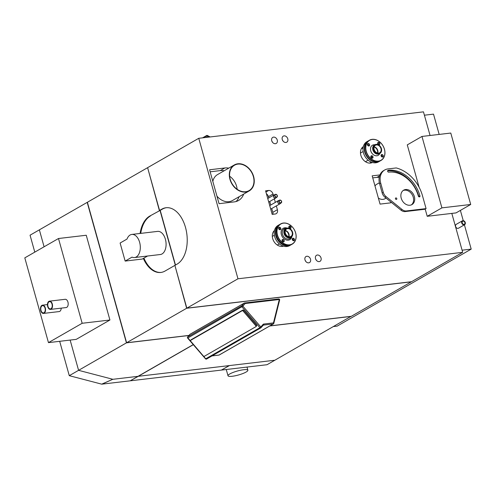 <?xml version="1.0" encoding="UTF-8"?>
<svg xmlns="http://www.w3.org/2000/svg" width="496" height="496" viewBox="0 0 496 496"><rect width="100%" height="100%" fill="white"/><g stroke="black" fill="none" stroke-linecap="round" stroke-linejoin="round"><path stroke-width="0.74" d="M189.863 334.447A0.831 0.515 41.3 0 1 189.918 334.354A0.831 0.515 41.3 0 1 190.005 334.292L244.175 303.174A0.831 0.515 -138.7 0 1 245.173 303.527L242.879 306.144L260.803 326.932L263.134 324.359A1.662 1.283 -119.9 0 1 263.773 324.037L273.463 322.896L279.291 299.51L245.173 303.527L244.497 303.006A0.831 0.639 60.1 0 0 244.175 303.174L241.874 305.79L187.705 336.908A0.831 0.515 -138.7 0 0 187.624 336.976A0.831 0.515 -138.7 0 0 187.556 337.361M263.308 325.165A0.831 0.639 -119.9 0 1 263.531 325.085L273.222 323.944A0.831 0.502 -96.7 0 0 273.463 322.896A0.831 0.415 14 0 1 273.811 323.361L279.639 299.975A0.831 0.415 14 0 0 279.291 299.51A0.831 0.502 -96.7 0 0 278.733 298.952L244.497 303.006M187.786 337.788L205.735 358.794L259.904 327.682A0.831 0.639 60.1 0 0 260.76 327.918A0.831 0.831 0 0 0 260.958 327.757A0.831 0.515 42.2 0 0 260.803 326.932L259.904 327.682L241.98 306.894A0.831 0.639 -119.9 0 1 241.874 305.79A0.831 0.515 -138.7 0 1 242.879 306.144L187.81 338.005A0.831 0.639 -119.9 0 1 187.705 336.908L190.005 334.292A0.831 0.639 -119.9 0 1 190.284 334.124M279.639 299.975A0.831 0.831 0 0 0 278.733 298.952L278.733 298.952A0.831 0.502 -96.7 0 0 278.609 298.989L244.745 302.975M255.911 326.672A0.831 0.515 -137.8 0 0 255.986 326.604A0.831 0.515 -137.8 0 0 255.831 325.785L243.17 311.097A0.831 0.515 -137.8 0 0 242.172 310.738L190.576 340.38A0.831 0.515 -137.8 0 0 190.495 340.442A0.831 0.515 -137.8 0 0 190.65 341.267L203.317 355.948A0.831 0.515 -137.8 0 0 204.309 356.308L255.911 326.672M256.041 326.523L256.525 325.99A0.831 0.515 -137.8 0 0 256.606 325.928A0.831 0.515 -137.8 0 0 256.444 325.103L243.784 310.422A0.831 0.515 -137.8 0 0 242.786 310.062L242.172 310.738M191.053 339.847A0.831 0.515 -137.8 0 1 191.109 339.766A0.831 0.515 -137.8 0 1 191.189 339.698L242.786 310.062M193.322 344.683L138.272 376.303L274.84 360.232L351.112 316.324M269.75 325.99L351.131 316.411M427.217 216.299L441.905 207.867L470.716 204.476L456.029 212.908L427.217 216.299L425.208 209.114M419.101 187.234L407.278 144.882L421.966 136.443L441.905 207.867M421.966 136.443L450.777 133.052L470.716 204.476M175.479 265.05L160.214 210.366L162.415 209.101A29.103 17.596 -96.7 0 1 166.352 207.712M237.975 278.783L186.837 308.159L411.55 281.709L462.687 252.334L237.975 278.783L198.753 138.297L147.61 167.673L159.557 210.447L160.214 210.366M186.837 308.159L174.896 265.385L177.097 264.12A29.103 17.596 83.3 0 0 186.335 230.962A29.103 17.596 83.3 0 0 166.024 207.743A29.103 17.596 83.3 0 0 161.758 209.182L162.415 209.101M159.557 210.447L161.758 209.182M430.063 135.489L423.466 111.848L198.753 138.297M462.687 252.334L451.819 213.404M363.308 146.649A9.145 7.056 60.1 0 0 361.398 156.81A9.145 7.056 60.1 0 0 370.5 163.072A9.145 7.056 60.1 0 0 372.415 162.496M370.016 163.11A9.145 7.056 60.1 0 0 370.648 161.82M363.004 148.509A9.145 7.056 60.1 0 0 361.572 148.403M317.552 255A3.491 2.691 60.1 0 0 316.535 255.279A3.491 2.691 60.1 0 0 315.648 259.042A3.491 2.691 60.1 0 0 319.002 261.621A3.491 2.691 60.1 0 0 320.013 261.336A3.491 2.691 60.1 0 0 320.906 257.573A3.491 2.691 60.1 0 0 317.552 255M316.299 260.183A3.491 2.691 60.1 0 0 315.661 259.067M306.832 256.252A3.491 2.691 60.1 0 0 306.013 256.519A3.491 2.691 60.1 0 0 305.17 260.394A3.491 2.691 60.1 0 0 308.673 262.843A3.491 2.691 60.1 0 0 309.492 262.576A3.491 2.691 60.1 0 0 310.335 258.701A3.491 2.691 60.1 0 0 306.832 256.252M305.778 261.423A3.491 2.691 60.1 0 0 305.133 260.307M283.036 141.05A3.491 2.691 60.1 0 0 282.398 139.928M286.124 142.439A3.491 2.691 60.1 0 0 286.75 142.197A3.491 2.691 60.1 0 0 287.544 138.217A3.491 2.691 60.1 0 0 283.904 135.904A3.491 2.691 60.1 0 0 283.272 136.14A3.491 2.691 60.1 0 0 282.478 140.126A3.491 2.691 60.1 0 0 286.124 142.439M272.515 142.284A3.491 2.691 60.1 0 0 271.87 141.168M275.41 143.704A3.491 2.691 60.1 0 0 276.229 143.437A3.491 2.691 60.1 0 0 277.072 139.562A3.491 2.691 60.1 0 0 273.569 137.113A3.491 2.691 60.1 0 0 272.75 137.38A3.491 2.691 60.1 0 0 271.907 141.255A3.491 2.691 60.1 0 0 275.41 143.704M274.468 230.491A9.145 7.056 60.1 0 0 273.47 240.641A9.145 7.056 60.1 0 0 282.342 246.407A9.145 7.056 60.1 0 0 283.464 246.159M281.858 246.444A9.145 7.056 60.1 0 0 282.255 245.712M274.245 231.762A9.145 7.056 60.1 0 0 273.414 231.737M228.755 168.138A17.961 13.851 60.1 0 0 224.843 167.977L209.579 169.775L219.046 203.676L234.304 201.884A17.961 13.851 60.1 0 0 238.52 200.508A17.961 13.851 60.1 0 0 243.666 194.097M236.059 201.537A17.961 13.851 60.1 0 0 239.078 196.732M224.167 170.773A17.961 13.851 60.1 0 0 220.249 170.612L210.143 171.802M276.328 205.902L277.394 209.703A4.16 3.205 -119.9 0 1 276.173 213.695A4.16 3.205 -119.9 0 1 275.199 214.012L272.174 214.365L265.596 190.824L268.621 190.464A4.16 3.205 -119.9 0 1 273.011 194.004L273.377 195.319M391.505 202.504A14.967 11.544 60.1 0 1 389.397 203L380.054 204.104L372.167 175.844L379.917 174.933M372.732 177.878L376.917 177.382A14.967 11.544 60.1 0 1 379.217 177.376M390.414 202.827A14.967 11.544 60.1 0 0 391.015 202.114M266.426 193.787A4.16 3.205 -119.9 0 1 268.417 196.639L268.782 197.954M274.356 198.84L275.348 202.38M269.768 201.475L270.754 205.015M271.74 208.537L272.8 212.338A4.16 3.205 60.1 0 1 272.924 214.278M188.914 335.501L126.424 342.86L78.585 370.332L112.883 379.297L138.012 376.334L193.254 344.602M126.424 342.86L87.197 202.374L30.058 235.191L34.788 252.129M78.585 370.332L70.141 340.076L78.585 370.332L69.279 375.677L101.699 384.152L112.784 379.297L101.903 384.152L130.206 380.816L138.012 376.334L112.883 379.297L78.585 370.332M44.094 246.785L39.364 229.846L44.094 246.785M48.465 342.631L76.229 339.363L109.92 320.007L86.254 235.247L58.497 238.514L82.162 323.274L48.465 342.631L24.8 257.864L58.497 238.514M40.994 310.446A3.658 2.213 -96.7 0 0 43.443 312.92A3.658 2.213 -96.7 0 0 45.037 308.121A3.658 2.213 -96.7 0 0 42.588 305.654A3.658 2.213 -96.7 0 0 40.994 310.446M47.976 306.435A3.658 2.213 -96.7 0 0 50.418 308.909A3.658 2.213 -96.7 0 0 52.012 304.116A3.658 2.213 -96.7 0 0 49.563 301.642A3.658 2.213 -96.7 0 0 47.976 306.435M40.722 310.601A4.16 2.511 -96.7 0 0 43.499 313.416A4.16 2.511 -96.7 0 0 45.31 307.966A4.16 2.511 -96.7 0 0 42.526 305.158A4.16 2.511 -96.7 0 0 40.722 310.601M47.697 306.596A4.16 2.511 -96.7 0 0 50.48 309.405A4.16 2.511 -96.7 0 0 52.291 303.961A4.16 2.511 -96.7 0 0 49.507 301.146A4.16 2.511 -96.7 0 0 47.697 306.596M43.499 313.416L59.154 311.569A4.16 2.511 -96.7 0 0 61.213 308.14M50.48 309.405L66.135 307.563A4.16 2.511 -96.7 0 0 67.946 302.114A4.16 2.511 -96.7 0 0 65.162 299.305L49.507 301.146M109.92 320.007L82.162 323.274M140.083 233.455A29.103 17.596 -96.7 0 1 149.73 216.089L160.028 210.471L175.299 265.155M269.936 325.884L351.317 316.305L411.364 281.815L186.651 308.264L174.914 265.465M159.371 210.552L147.634 167.753M149.73 216.089L160.028 210.471M186.651 308.264L126.604 342.755L87.383 202.269L147.43 167.778M188.995 335.408L126.604 342.755M150.387 216.014A29.103 17.596 -96.7 0 0 140.74 233.374M143.896 258.125A29.103 17.596 -96.7 0 0 161.132 272.422M143.344 258.441A29.103 17.596 -96.7 0 0 160.803 272.465A29.103 17.596 -96.7 0 0 165.069 271.027L174.71 265.49M130.467 380.785L221.377 370.09L229.183 365.608L138.272 376.303L130.442 380.686M69.279 375.677L59.681 341.31M221.644 370.059L267.034 364.715L274.84 360.232L229.45 365.577L221.613 369.954M375.094 151.317A4.321 3.336 60.1 0 0 379.7 152.756A4.321 3.336 60.1 0 0 380.004 146.698A4.321 3.336 60.1 0 0 375.391 145.26A4.321 3.336 60.1 0 0 375.094 151.317M377.729 153.047A4.321 3.336 60.1 0 0 376.786 148.546A4.321 3.336 60.1 0 0 374.151 146.816M379.942 153.388L379.297 153.754A4.991 3.85 -119.9 0 1 373.978 152.092A4.991 3.85 -119.9 0 1 374.325 145.105L374.97 144.733A4.991 3.85 60.1 0 0 374.623 151.726A4.991 3.85 60.1 0 0 379.942 153.388A4.991 3.85 60.1 0 0 380.289 146.394A4.991 3.85 60.1 0 0 374.97 144.733L374.133 144.758A5.822 4.489 -119.9 0 0 370.642 147.765A5.822 4.489 -119.9 0 0 372.037 153.382A5.822 4.489 -119.9 0 0 379.502 154.101L379.955 153.382M369.452 140.232L368.534 140.759A11.644 8.978 60.1 0 0 367.722 157.071A11.644 8.978 60.1 0 0 380.134 160.946L381.052 160.419A11.644 8.978 60.1 0 0 381.864 144.107A11.644 8.978 60.1 0 0 369.452 140.232A11.644 8.978 60.1 0 0 368.64 156.544A11.644 8.978 60.1 0 0 381.052 160.419M368.441 145.905A1.166 0.899 60.1 0 0 367.505 144.274M378.671 144.696A1.166 0.899 60.1 0 0 377.735 143.065M371.851 158.112A1.166 0.899 60.1 0 0 370.915 156.482M382.081 156.91A1.166 0.899 60.1 0 0 381.145 155.279M381.858 144.144A11.476 8.847 60.1 0 0 368.336 141.279A11.476 8.847 60.1 0 0 368.826 156.401A11.476 8.847 60.1 0 0 382.348 159.266A11.476 8.847 60.1 0 0 381.858 144.144M371.535 155.936A1.166 0.899 60.1 0 0 372.149 158.131A1.166 0.899 60.1 0 0 371.535 155.936M372.285 158.236A1.333 1.023 60.1 0 0 372.986 156.854A1.333 1.023 60.1 0 0 371.578 155.725A1.333 1.023 60.1 0 0 370.878 157.102A1.333 1.023 60.1 0 0 372.285 158.236M381.765 154.727A1.166 0.899 60.1 0 0 382.379 156.928A1.166 0.899 60.1 0 0 381.765 154.727M382.515 157.034A1.333 1.023 60.1 0 0 383.216 155.651A1.333 1.023 60.1 0 0 381.815 154.523A1.333 1.023 60.1 0 0 381.114 155.899A1.333 1.023 60.1 0 0 382.515 157.034M378.969 144.72A1.166 0.899 60.1 0 0 378.355 142.519A1.166 0.899 60.1 0 0 378.969 144.72M378.405 142.309A1.333 1.023 60.1 0 0 377.704 143.691A1.333 1.023 60.1 0 0 379.105 144.82A1.333 1.023 60.1 0 0 379.806 143.443A1.333 1.023 60.1 0 0 378.405 142.309M368.739 145.923A1.166 0.899 60.1 0 0 368.125 143.722A1.166 0.899 60.1 0 0 368.739 145.923M368.875 146.029A1.333 1.023 60.1 0 0 369.576 144.646A1.333 1.023 60.1 0 0 368.175 143.518A1.333 1.023 60.1 0 0 367.468 144.894A1.333 1.023 60.1 0 0 368.875 146.029M380.283 146.432A4.824 3.72 60.1 0 0 374.604 145.229A4.824 3.72 60.1 0 0 374.809 151.584A4.824 3.72 60.1 0 0 380.494 152.787A4.824 3.72 60.1 0 0 380.283 146.432M274.356 235.222L272.856 236.084A4.991 3.85 60.1 0 0 272.323 236.474M277.221 244.999A4.991 3.85 60.1 0 0 277.822 244.739L279.329 243.871M288.715 236.704A4.408 3.398 60.1 0 0 285.281 230.721M279.552 224.57A11.644 8.978 60.1 0 0 279.273 224.725L278.082 225.413A11.644 8.978 60.1 0 0 275.274 238.322A11.644 8.978 60.1 0 0 286.948 246.493A11.644 8.978 60.1 0 0 289.676 245.601L290.867 244.912A11.644 8.978 60.1 0 0 291.14 244.751M292.956 240.473A1.166 0.899 60.1 0 0 292.299 239.332M279.31 229.468A1.166 0.899 60.1 0 0 278.659 228.327M289.546 228.259A1.166 0.899 60.1 0 0 288.889 227.125M282.72 241.676A1.166 0.899 60.1 0 0 282.069 240.535M279.273 224.725A11.644 8.978 60.1 0 0 276.464 237.634A11.644 8.978 60.1 0 0 288.139 245.805A11.644 8.978 60.1 0 0 290.867 244.912M277.94 225.99A11.476 8.847 60.1 0 0 277.208 238.657A11.476 8.847 60.1 0 0 288.188 245.601A11.476 8.847 60.1 0 0 289.106 245.433M125.153 261.076L132.041 257.12A11.644 7.037 -96.7 0 0 134.552 257.548L160.338 254.516A11.644 7.037 -96.7 0 0 165.404 239.264A11.644 7.037 -96.7 0 0 157.616 231.39L131.831 234.428A11.644 7.037 -96.7 0 0 127.007 239.066L120.113 243.028L125.153 261.076L142.253 259.067L147.56 256.017M134.552 257.548A11.644 7.037 -96.7 0 0 139.618 242.296A11.644 7.037 -96.7 0 0 131.831 234.428M275.757 194.537A1.333 1.023 60.1 0 0 275.441 194.637A1.333 1.023 60.1 0 0 275.125 196.112A1.333 1.023 60.1 0 0 276.458 197.048A1.333 1.023 60.1 0 0 276.768 196.943A1.333 1.023 60.1 0 0 277.09 195.467A1.333 1.023 60.1 0 0 275.757 194.537M274.617 194.798A1.773 1.364 60.1 0 0 274.443 194.804A1.773 1.364 60.1 0 0 274.028 194.94A1.773 1.364 60.1 0 0 273.606 196.906A1.773 1.364 60.1 0 0 275.379 198.146A1.773 1.364 60.1 0 0 275.795 198.016A1.773 1.364 60.1 0 0 276.21 197.582M275.261 194.426L274.114 195.083A1.606 1.24 60.1 0 0 273.724 196.862A1.606 1.24 60.1 0 0 275.336 197.991A1.606 1.24 60.1 0 0 275.714 197.867L276.861 197.21A1.606 1.24 60.1 0 0 277.245 195.43A1.606 1.24 60.1 0 0 275.64 194.302A1.606 1.24 60.1 0 0 275.261 194.426A1.606 1.24 60.1 0 0 274.871 196.205A1.606 1.24 60.1 0 0 276.483 197.334A1.606 1.24 60.1 0 0 276.861 197.21M275.708 194.358A1.519 1.172 60.1 0 0 274.902 195.932A1.519 1.172 60.1 0 0 276.508 197.228A1.519 1.172 60.1 0 0 277.307 195.647A1.519 1.172 60.1 0 0 275.708 194.358M463.983 224.335A1.699 1.308 60.1 0 0 464.38 224.204A1.699 1.308 60.1 0 0 464.789 222.326A1.699 1.308 60.1 0 0 463.09 221.135A1.699 1.308 60.1 0 0 462.694 221.266A1.699 1.308 60.1 0 0 462.284 223.144A1.699 1.308 60.1 0 0 463.983 224.335M424.402 115.202L433.51 114.13L439.171 134.422M462.092 250.195L471.2 249.122L464.411 224.812M460.387 210.403L463.252 220.652M462.377 220.825L456.27 224.328A2.238 1.724 60.1 0 0 455.731 226.808A2.238 1.724 60.1 0 0 457.975 228.383A2.238 1.724 60.1 0 0 458.502 228.21L464.603 224.7A2.238 1.724 60.1 0 0 465.143 222.22A2.238 1.724 60.1 0 0 462.904 220.652A2.238 1.724 60.1 0 0 462.377 220.825A2.238 1.724 60.1 0 0 461.838 223.305A2.238 1.724 60.1 0 0 464.082 224.874A2.238 1.724 60.1 0 0 464.603 224.7M333.473 326.548L337.15 326.12L471.2 249.122M464.107 224.769A2.151 1.662 60.1 0 0 465.242 222.537A2.151 1.662 60.1 0 0 462.973 220.701A2.151 1.662 60.1 0 0 461.832 222.933A2.151 1.662 60.1 0 0 464.107 224.769M378.367 198.059A8.314 6.411 60.1 0 0 383.048 199.361A8.314 6.411 60.1 0 0 385.001 198.722L386.062 198.115M379.366 182.782L376.718 184.301A8.314 6.411 60.1 0 0 374.982 185.944M384.735 169.973L383.631 170.605A13.721 10.583 60.1 0 0 379.614 183.78L382.174 192.963A6.653 5.127 60.1 0 0 384.958 197.222L401.004 210.168A6.653 5.127 60.1 0 0 405.238 211.569L424.973 209.244L426.076 208.611L422.437 195.585A33.263 25.649 60.1 0 0 396.236 167.946L387.953 168.919A13.721 10.583 60.1 0 0 384.735 169.973A13.721 10.583 60.1 0 0 380.711 183.148L383.278 192.33A6.653 5.127 60.1 0 0 386.055 196.59L402.107 209.535A6.653 5.127 60.1 0 0 406.342 210.936L426.076 208.611M411.364 204.879A8.314 6.411 60.1 0 0 413.267 197.247A8.314 6.411 60.1 0 0 403.118 190.532M395.734 199.268A0.88 0.682 60.1 0 0 395.417 198.722M418.878 196.776A0.998 0.769 60.1 0 0 418.835 196.509A30.101 23.213 60.1 0 0 387.636 170.847M419.938 195.877A30.101 23.213 60.1 0 0 388.194 170.271A0.998 0.769 60.1 0 0 388.721 172.155A28.105 21.675 60.1 0 1 418.357 196.063A0.998 0.769 60.1 0 0 419.938 195.877L418.835 196.509M395.43 198.76A0.88 0.682 60.1 0 0 396.825 198.598A0.88 0.682 60.1 0 0 395.43 198.76M401.214 198.164A8.314 6.411 60.1 0 0 411.934 204.6A8.314 6.411 60.1 0 0 414.371 196.614A8.314 6.411 60.1 0 0 403.651 190.179A8.314 6.411 60.1 0 0 401.214 198.164M280.724 202.79A1.333 1.023 60.1 0 0 281.034 202.69A1.333 1.023 60.1 0 0 281.356 201.215A1.333 1.023 60.1 0 0 280.023 200.279A1.333 1.023 60.1 0 0 279.713 200.384A1.333 1.023 60.1 0 0 279.391 201.86A1.333 1.023 60.1 0 0 280.724 202.79M278.882 200.545A1.773 1.364 60.1 0 0 278.715 200.551A1.773 1.364 60.1 0 0 278.299 200.688A1.773 1.364 60.1 0 0 277.872 202.647A1.773 1.364 60.1 0 0 279.645 203.893A1.773 1.364 60.1 0 0 280.06 203.757A1.773 1.364 60.1 0 0 280.482 203.323M279.527 200.173L278.38 200.83A1.606 1.24 60.1 0 0 277.996 202.61A1.606 1.24 60.1 0 0 279.601 203.738A1.606 1.24 60.1 0 0 279.98 203.614L281.127 202.957A1.606 1.24 60.1 0 0 281.517 201.178A1.606 1.24 60.1 0 0 279.905 200.049A1.606 1.24 60.1 0 0 279.527 200.173A1.606 1.24 60.1 0 0 279.143 201.953A1.606 1.24 60.1 0 0 280.748 203.075A1.606 1.24 60.1 0 0 281.127 202.957M279.973 200.099A1.519 1.172 60.1 0 0 279.167 201.68A1.519 1.172 60.1 0 0 280.773 202.969A1.519 1.172 60.1 0 0 281.579 201.395A1.519 1.172 60.1 0 0 279.973 200.099M234.329 164.939A14.967 11.544 60.1 0 0 230.721 181.536A14.967 11.544 60.1 0 0 245.731 192.045A14.967 11.544 60.1 0 0 249.24 190.898A14.967 11.544 60.1 0 0 252.848 174.301A14.967 11.544 60.1 0 0 237.838 163.792A14.967 11.544 60.1 0 0 234.329 164.939L217.527 174.586A14.967 11.544 60.1 0 0 212.821 181.393M216.938 196.125A14.967 11.544 60.1 0 0 228.929 201.692A14.967 11.544 60.1 0 0 232.438 200.545L249.24 190.898M237.125 189.249A14.638 11.284 60.1 0 0 229.642 176.229M245.644 191.729A14.638 11.284 60.1 0 0 249.073 190.607A14.638 11.284 60.1 0 0 252.607 174.381A14.638 11.284 60.1 0 0 237.925 164.102A14.638 11.284 60.1 0 0 234.496 165.224A14.638 11.284 60.1 0 0 230.962 181.455A14.638 11.284 60.1 0 0 245.644 191.729M243.635 369.731A10.311 2.058 164.4 0 0 233.101 372.434A10.311 2.058 164.4 0 0 228.011 375.776A10.311 2.058 164.4 0 0 232.252 376.272A10.311 2.058 164.4 0 0 242.786 373.569A10.311 2.058 164.4 0 0 247.876 370.227A10.311 2.058 164.4 0 0 243.635 369.731M368.354 140.864A11.644 8.978 60.1 0 0 368.168 140.969L366.885 141.707A11.644 8.978 60.1 0 0 364.076 154.616A11.644 8.978 60.1 0 0 375.751 162.793A11.644 8.978 60.1 0 0 378.479 161.901L379.762 161.157A11.644 8.978 60.1 0 0 379.948 161.051M368.168 140.969A11.644 8.978 60.1 0 0 365.36 153.878A11.644 8.978 60.1 0 0 377.034 162.049A11.644 8.978 60.1 0 0 379.762 161.157M363.165 151.516L361.014 152.749A4.991 3.85 60.1 0 0 360.487 153.14M365.378 161.665A4.991 3.85 60.1 0 0 365.986 161.405L368.131 160.171M377.518 152.997A4.408 3.398 60.1 0 0 374.083 147.021M368.113 145.762A1.166 0.899 60.1 0 0 367.462 144.621M378.349 144.559A1.166 0.899 60.1 0 0 377.692 143.418M371.523 157.97A1.166 0.899 60.1 0 0 370.872 156.835M381.759 156.767A1.166 0.899 60.1 0 0 381.102 155.626M286.291 235.023A4.321 3.336 60.1 0 0 290.898 236.462A4.321 3.336 60.1 0 0 291.202 230.398A4.321 3.336 60.1 0 0 286.589 228.96A4.321 3.336 60.1 0 0 286.291 235.023M288.926 236.753A4.321 3.336 60.1 0 0 287.984 232.246A4.321 3.336 60.1 0 0 285.349 230.516M286.18 228.427L285.764 228.445A5.605 4.321 -119.9 0 0 282.398 231.341A5.605 4.321 -119.9 0 0 283.743 236.747A5.605 4.321 -119.9 0 0 290.929 237.435L291.152 237.082L290.495 237.46A4.991 3.85 -119.9 0 1 285.175 235.798A4.991 3.85 -119.9 0 1 285.522 228.805L286.167 228.439A4.991 3.85 60.1 0 0 285.82 235.426A4.991 3.85 60.1 0 0 291.14 237.088A4.991 3.85 60.1 0 0 291.487 230.101A4.991 3.85 60.1 0 0 286.167 228.439M293.062 227.813A11.644 8.978 60.1 0 0 280.649 223.932A11.644 8.978 60.1 0 0 279.837 240.25A11.644 8.978 60.1 0 0 292.249 244.125A11.644 8.978 60.1 0 0 293.062 227.813M293.055 227.844A11.476 8.847 60.1 0 0 279.533 224.986A11.476 8.847 60.1 0 0 280.023 240.107A11.476 8.847 60.1 0 0 293.545 242.972A11.476 8.847 60.1 0 0 293.055 227.844M289.869 228.402A1.166 0.899 60.1 0 0 288.932 226.771M290.166 228.42A1.166 0.899 60.1 0 0 289.552 226.226A1.166 0.899 60.1 0 0 290.166 228.42M289.602 226.015A1.333 1.023 60.1 0 0 288.901 227.391A1.333 1.023 60.1 0 0 290.303 228.526A1.333 1.023 60.1 0 0 291.003 227.143A1.333 1.023 60.1 0 0 289.602 226.015M279.639 229.605A1.166 0.899 60.1 0 0 278.702 227.974M279.936 229.623A1.166 0.899 60.1 0 0 279.322 227.428A1.166 0.899 60.1 0 0 279.936 229.623M279.366 227.218A1.333 1.023 60.1 0 0 278.665 228.6A1.333 1.023 60.1 0 0 280.073 229.729A1.333 1.023 60.1 0 0 280.773 228.352A1.333 1.023 60.1 0 0 279.366 227.218M283.049 241.812A1.166 0.899 60.1 0 0 282.106 240.182M283.346 241.837A1.166 0.899 60.1 0 0 282.732 239.636A1.166 0.899 60.1 0 0 283.346 241.837M282.776 239.425A1.333 1.023 60.1 0 0 282.075 240.808A1.333 1.023 60.1 0 0 283.476 241.936A1.333 1.023 60.1 0 0 284.183 240.56A1.333 1.023 60.1 0 0 282.776 239.425M293.279 240.61A1.166 0.899 60.1 0 0 292.342 238.979M293.576 240.628A1.166 0.899 60.1 0 0 292.962 238.433A1.166 0.899 60.1 0 0 293.576 240.628M293.713 240.734A1.333 1.023 60.1 0 0 294.413 239.357A1.333 1.023 60.1 0 0 293.012 238.223A1.333 1.023 60.1 0 0 292.311 239.605A1.333 1.023 60.1 0 0 293.713 240.734M280.649 223.932L279.825 224.409A11.644 8.978 60.1 0 0 279.012 240.721A11.644 8.978 60.1 0 0 291.419 244.596L292.249 244.125M291.481 230.132A4.824 3.72 60.1 0 0 285.801 228.929A4.824 3.72 60.1 0 0 286.006 235.29A4.824 3.72 60.1 0 0 291.691 236.493A4.824 3.72 60.1 0 0 291.481 230.132M205.735 358.794L205.542 358.856A0.831 0.831 0 0 0 206.59 359.036A0.831 0.639 -119.9 0 1 205.735 358.794M261.014 327.67L263.215 325.246A0.831 0.515 -137.8 0 0 263.295 325.184A0.831 0.515 -137.8 0 0 263.134 324.359M263.773 324.037A0.831 0.502 83.3 0 1 263.531 325.085L263.221 325.264M212.083 355.88L219.052 355.055A0.831 0.502 83.3 0 1 218.934 355.099A0.831 0.502 83.3 0 1 218.804 355.086M212.021 355.911L218.934 355.099A0.831 0.831 0 0 0 219.251 354.993L273.42 323.882A0.831 0.831 0 0 0 273.811 323.361A0.831 0.415 14 0 1 273.674 323.522A0.831 0.639 -119.9 0 1 273.222 323.944L219.052 355.055A0.831 0.639 -119.9 0 0 219.406 354.857M263.333 325.147L260.958 327.757A0.831 0.515 42.2 0 1 260.884 327.819A0.831 0.639 60.1 0 1 260.76 327.918L206.59 359.036A0.831 0.639 -119.9 0 0 206.708 358.937M256.444 325.103L255.831 325.785M243.784 310.422L243.17 311.097M191.189 339.698L190.576 340.38M220.249 170.612L224.843 167.977M379.583 175.851L376.917 177.382M268.621 190.464L265.93 192.014M273.011 194.004L268.417 196.639M277.394 209.703L272.8 212.338M387.773 170.512L388.194 170.271M406.342 210.936L405.238 211.569M401.004 210.168L402.107 209.535M386.055 196.59L384.958 197.222M382.174 192.963L383.278 192.33M380.711 183.148L379.614 183.78M287.11 228.092A6.553 5.053 60.1 0 0 281.567 230.212A6.553 5.053 60.1 0 0 282.819 237.479A6.553 5.053 60.1 0 0 288.244 240.163A6.553 5.053 60.1 0 0 291.908 236.449M203.075 137.789L206.361 135.904A0.831 0.409 13.3 0 1 207.489 135.991L209.479 137.039M205.995 137.448L206.361 135.904A0.831 0.639 60.1 0 1 207.198 135.551A0.831 0.335 -62.3 0 1 207.421 135.52A0.831 0.831 0 0 0 206.615 135.532L202.591 137.845M207.179 137.305L207.489 135.991A0.831 0.335 -62.3 0 0 207.421 135.52L210.155 136.958M244.621 302.963A0.831 0.831 0 0 0 244.299 303.068L190.129 334.186A0.831 0.831 0 0 0 189.918 334.354L187.624 336.976A0.831 0.831 0 0 0 187.618 338.067L205.542 358.856M256.606 325.928L255.986 326.604M191.109 339.766L190.495 340.442M47.455 304.575L42.526 305.158M267.753 198.543L274.028 194.94M268.739 202.064L275.795 198.016M270.711 209.132L280.06 203.757M269.725 205.611L278.299 200.688M226.263 369.514L228.011 375.776M246.996 367.071L247.876 370.227"/></g></svg>
